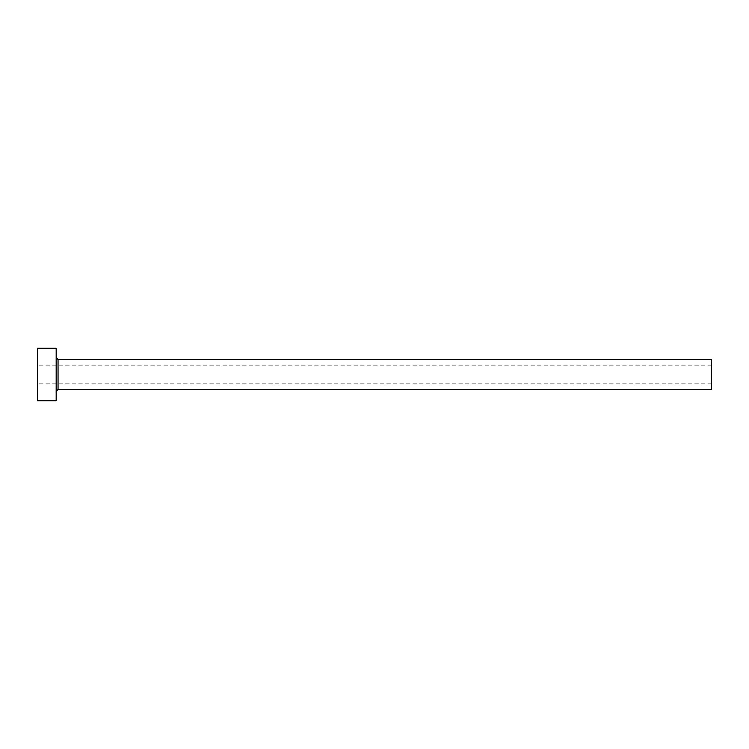 <?xml version="1.0" encoding="UTF-8"?>
<svg xmlns="http://www.w3.org/2000/svg" width="749" height="749" viewBox="0 0 749 749"><rect width="100%" height="100%" fill="white"/><g stroke="black" fill="none" stroke-linecap="round" stroke-linejoin="round"><path stroke-width="0.56" stroke-dasharray="3.75 2.81" d="M37.45 400.715L37.45 348.285M711.55 389.48L711.55 359.52M56.175 400.715L56.175 348.285M56.175 374.5L56.175 391.353L56.175 374.5M37.45 374.5L37.45 383.863L37.45 374.5M711.55 374.5L711.55 383.863L711.55 374.5M58.047 389.48L58.047 359.52M711.55 365.137L37.45 365.137M711.55 383.863L37.45 383.863"/><path stroke-width="1.12" d="M58.047 389.48L58.047 359.52L711.55 359.52L711.55 389.48L58.047 389.48L56.175 391.353M56.175 374.5L56.175 400.715L37.45 400.715L37.45 348.285L56.175 348.285L56.175 374.5M58.047 359.52L56.175 357.648"/></g></svg>
